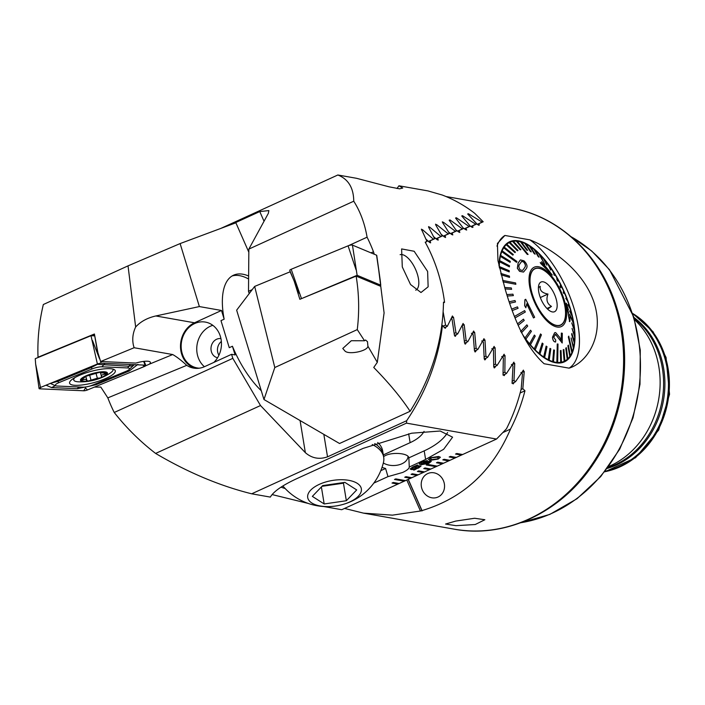 <?xml version="1.0" encoding="UTF-8"?>
<svg xmlns="http://www.w3.org/2000/svg" width="705" height="705" viewBox="0 0 705 705"><rect width="100%" height="100%" fill="white"/><g stroke="black" fill="none" stroke-linecap="round" stroke-linejoin="round"><path stroke-width="1.06" d="M455.756 521.074L445.569 524.035L455.941 525.674L475.232 524.52L484.855 519.735L474.624 518.263L455.756 521.074M544.128 363.745C528.406 349.715 515.32 324.503 504.877 288.089L497.959 260.691L497.422 243.454L504.912 235.461L529.86 239.867C551.143 248.204 584.234 270.773 594.5 303.925C604.467 337.237 586.207 362.969 569.076 368.151L544.128 363.745M427.724 473.575A12.813 11.509 -110.4 0 0 422.242 489.702A12.813 11.509 -110.4 0 0 437.356 497.298A12.813 11.509 -110.4 0 0 438.043 497.016A12.813 11.509 -110.4 0 0 443.515 480.889A12.813 11.509 -110.4 0 0 428.411 473.293A12.813 11.509 -110.4 0 0 427.724 473.575M634.623 319.779A85.42 73.496 100 0 1 656.091 355.003A85.42 73.496 100 0 1 608.706 466.498M443.163 311.927L445.542 325.058L447.305 326.336L452.46 315.963M452.169 316.289L453.518 317.232L455.923 332.689L457.651 333.985L463.159 323.445M462.85 323.789L464.181 324.732L466.111 340.409L467.812 341.714L473.681 331.015M473.363 331.359L474.668 332.319L476.113 348.208L477.778 349.539L484.027 338.664M483.692 339.008L484.978 339.977L485.912 356.104L487.543 357.444L494.179 346.384M493.835 346.745L495.104 347.732L495.492 364.097L497.087 365.454L504.146 354.21M503.784 354.571L505.027 355.567L504.859 372.196L506.41 373.571L513.91 362.123M513.54 362.493L514.747 363.498L513.98 380.4L515.478 381.784L523.445 370.125M523.057 370.504L524.238 371.517L522.828 388.711L524.969 390.781A163.066 140.313 100 0 1 510.508 429.081C492.513 471.125 463.009 498.294 422.013 510.579L408.265 479.347M406.803 480.017L420.444 511.002L422.013 510.579M420.444 511.002L392.438 515.152L363.507 513.134L344.542 508.437M498.99 265.979A66.006 28.931 -114.5 0 1 509.583 241.762A66.006 28.931 -114.5 0 1 570.116 307.653A66.006 28.931 -114.5 0 1 564.405 361.85A66.006 28.931 -114.5 0 1 523.63 336.549M476.73 223.97L478.633 225.203L479.426 224.939L478.51 223.899M478.633 225.203L479.426 224.939L478.721 225.265M470.2 226.005L472.235 227.398L473.055 227.116L472.191 226.041M472.235 227.398L473.055 227.116L472.315 227.451M463.167 227.926L465.608 229.68L466.454 229.389L465.652 228.288M466.631 230.112L466.454 229.389L465.688 229.742M456.003 229.971L458.77 232.06L459.642 231.76L458.893 230.641M459.792 232.5L459.642 231.76L458.849 232.121M448.706 232.112L451.746 234.536L452.645 234.219L451.949 233.073M452.751 234.976L452.645 234.219L451.826 234.589M441.268 234.368L444.538 237.092L445.454 236.765L444.811 235.593M445.534 237.532L445.454 236.765L444.608 237.144M433.698 236.713L437.153 239.726L438.087 239.392L437.497 238.193M438.131 240.176L438.087 239.392L437.223 239.788M425.979 239.145L429.592 242.441L430.552 242.097L429.997 240.881M430.552 242.899L430.552 242.097L429.653 242.502M512.235 381.193L513.98 380.4M512.059 383.353L515.478 381.784M502.912 432.553L510.508 429.081M520.14 392.985L524.969 390.781M444.132 327.781L447.305 326.336M443.322 326.071L445.542 325.058M454.196 333.474L455.923 332.689M454.452 335.448L457.651 333.985M521.03 389.539L522.828 388.711M503.123 372.989L504.859 372.196M503.026 375.122L506.41 373.571M464.392 341.194L466.111 340.409M464.577 343.194L467.812 341.714M474.386 349.001L476.113 348.208M474.509 351.028L477.778 349.539M484.176 356.897L485.912 356.104M484.229 358.96L487.543 357.444M493.764 364.89L495.492 364.097M493.747 366.988L497.087 365.454M408.151 479.391L422.031 510.94M529.86 239.867A73.769 32.342 -114.5 0 1 574.011 308.341A73.769 32.342 -114.5 0 1 569.076 368.151M496.972 246.151A73.769 32.342 -114.5 0 1 504.912 235.461M248.627 276.007A69.883 30.632 65.5 0 0 233.558 275.188A69.883 30.632 65.5 0 0 224.155 319.18L220.982 320.625L229.257 347.688L232.43 346.234A69.883 30.632 65.5 0 0 261.291 390.755M220.938 338.638A9.703 8.354 -80 0 0 211.438 351.839A9.703 8.354 -80 0 0 217.563 357.752M212.822 325.322A23.291 20.048 -80 0 0 197.849 356.474A23.291 20.048 -80 0 0 204.415 366.715M213.862 362.405A23.291 20.048 -80 0 0 220.357 336.329A23.291 20.048 -80 0 0 205.358 322.088A23.291 20.048 -80 0 0 186.164 330.636A23.291 20.048 -80 0 0 182.26 353.725A23.291 20.048 -80 0 0 197.259 367.966A23.291 20.048 -80 0 0 199.286 368.204M94.408 334.003L97.907 352.72L100.639 361.515L97.695 353.038L94.408 334.003L38.026 357.215C37.339 339.748 39.11 322.176 43.34 304.516L128.028 265.864L135.651 326.988C132.796 333.13 132.064 339.299 133.465 345.503L134.117 347.732L172.699 354.544C176.567 356.686 181.247 360.29 186.737 365.349A24.076 20.709 -80 0 0 193.611 368.107A24.076 20.709 -80 0 0 204.6 366.635L231.584 354.315L235.091 354.932L232.43 346.234M248.83 252.214L235.884 222.798L180.119 243.577L199.374 306.569L221.493 310.473L194.51 322.793A24.076 20.709 -80 0 0 181.626 354.007A24.076 20.709 -80 0 0 195.382 368.336M409.279 467.018L425.608 459.44L424.199 450.856L408.847 457.862L409.279 466.895C409.279 468.534 407.067 470.385 402.643 472.465L387.979 476.624L385.582 468.481L382.004 467.424M408.847 457.862C408.459 453.095 391.839 451.755 384.754 455.923L383.582 456.496M138.973 368.741L149.363 364.159A12.813 3.128 164.8 0 0 150.403 362.361A12.813 3.128 164.8 0 0 148.632 361.348A12.813 3.128 164.8 0 0 135.889 363.075L100.648 361.524L134.117 347.732M231.584 354.315L232.817 358.351L114.228 412.487A163.066 140.313 100 0 1 107.83 397.876L100.815 387.08L94.426 387.098M94.32 334.963L92.39 335.756M221.493 310.473L224.155 319.18M232.817 358.351L260.515 405.542L305.362 452.68L300.074 420.541M323.833 434.368L327.525 456.84C319.268 459.704 311.874 458.312 305.362 452.68M446.045 326.917L445.34 328.283L442.458 325.446C438.431 359.524 426.499 391.275 406.67 420.7L406.468 423.132L496.54 439.048L506.454 428.816A163.066 140.313 -80 0 0 521.171 388.966L522.458 373.87L520.907 372.522M135.651 326.988C140.612 321.568 147.345 317.893 155.831 315.963L199.374 306.569M128.028 265.864L180.119 243.577M438.677 456.461L440.405 457.254L438.219 459.07L430.209 460.33L428.464 459.528L430.623 457.73L438.677 456.461M414.857 469.327L413.756 470.147L414.011 469.495L410.125 469.01L412.707 466.983L417.501 464.956L417.237 465.556L421.061 466.075L414.522 469.935M420.929 464.771L419.096 463.908L421.423 461.934L427.362 460.55L422.286 462.11L420.814 463.344L421.863 463.908L424.005 462.392L430.508 461L431.293 461.414L428.843 463.352L420.929 464.771L419.087 463.864M373.817 483.084L387.979 476.624M392.139 483.004L397.876 484.088L399.145 483.507L393.302 482.476L392.033 483.057L397.876 484.088L341.749 509.715L323.683 506.516M399.145 483.507L405.498 480.607L395.752 478.889L394.483 479.471L404.221 481.189L405.366 480.59M405.498 480.607L411.843 477.708L406.001 476.677L404.732 477.259L410.574 478.29L411.711 477.69M411.843 477.708L418.188 474.809L412.346 473.778L411.077 474.359L416.919 475.39L418.065 474.791M418.188 474.809L424.542 471.918L418.7 470.878L417.43 471.46L423.273 472.491L424.41 471.892M424.542 471.918L430.887 469.019L425.044 467.979L423.775 468.561L429.618 469.592L430.764 468.992M430.887 469.019L437.241 466.12L427.494 464.392L426.225 464.974L435.972 466.692L437.109 466.093M437.241 466.12L443.586 463.22L437.743 462.189L436.474 462.762L442.317 463.802L443.463 463.194M443.586 463.22L449.94 460.321L444.088 459.29L442.819 459.863L448.671 460.903L449.808 460.295M449.94 460.321L456.285 457.422L450.442 456.391L449.173 456.972L455.016 458.003L456.153 457.395M456.285 457.422L462.639 454.522L456.787 453.491L455.518 454.073L461.361 455.104L462.506 454.496M462.639 454.522L496.54 439.048M406.468 423.132L251.685 493.8L270.332 497.096C273.655 491.447 282.352 485.357 296.417 478.827L363.084 448.398L411.676 433.205L440.176 431.011L452.584 437.179L443.648 449.305L425.608 459.44M380.788 470.667L385.582 468.481M383.317 454.901L410.125 442.661A34.942 16.55 170.7 0 0 424.049 431.389M424.199 450.856A60.181 28.5 170.7 0 0 447.596 432.509M281.013 487.146A60.181 28.5 170.7 0 0 285.173 488.521M505.194 374.126L504.172 375.65L503.017 374.619L503.344 357.858L501.713 356.545M514.298 382.33L513.196 383.899L512.077 382.859L513.011 365.816L511.416 364.485M308.349 503.467L272.095 494.575M114.228 412.487C126.442 427.944 140.242 441.594 155.62 453.43C187.9 472.465 219.925 485.93 251.685 493.8M260.515 405.542L155.62 453.43M495.862 366.018L494.505 367.887M494.126 367.86L494.901 367.508L493.72 366.494L493.474 349.997L491.808 348.693M486.3 358.017L485.022 359.85M484.643 359.823L485.401 359.48L484.194 358.475L483.401 342.225L481.7 340.938M476.536 350.103L475.32 351.91M474.941 351.883L475.681 351.539L474.447 350.552L473.134 334.54L471.407 333.271M466.56 342.286L465.415 344.066M465.036 344.031L465.758 343.705L464.507 342.727L462.691 326.935L461.669 326.195M456.391 334.558L455.307 336.303M454.937 336.276L455.641 335.95L454.364 334.99L452.081 319.418L451.05 318.695M327.525 456.84L406.67 420.7M441.815 325.736L442.458 325.446M414.496 469.865L413.791 470.059M411.191 469.548L414.011 469.495M411.165 469.477L410.116 468.975M417.439 464.974L417.237 465.556M421.044 466.04L418.514 468.067M418.497 467.997L414.831 469.257M416.1 466.278L411.738 468.376L414.311 468.931L416.1 466.278L411.738 468.376M419.396 466.578L416.867 466.075L415.078 468.807L419.413 466.613L416.884 466.146L415.078 468.807M427.212 460.532L425.732 461.29M425.714 461.22L422.286 462.11M422.26 462.039L420.806 463.308M431.275 461.378L428.843 463.352M428.816 463.282L420.903 464.701M429.389 461.986L424.762 462.542L423.643 464.057M423.123 463.784L427.926 463.203L428.878 461.74L424.78 462.612L423.661 464.128M429.38 461.951L428.851 461.669M440.396 457.219L438.219 459.07M438.193 458.999L430.209 460.33M430.191 460.259L428.446 459.493M438.607 457.818L437.021 457.14L431.513 457.809L430.253 458.911M431.539 457.88L430.262 458.946L431.839 459.589L437.329 458.911L438.616 457.853L437.047 457.21L431.513 457.809M426.331 464.93L435.946 466.622M394.589 479.418L404.203 481.118M397.858 484.018L399.012 483.489M423.881 468.517L429.601 469.521M417.536 471.416L423.247 472.421M411.182 474.315L416.902 475.32M404.837 477.206L410.548 478.219M455.624 454.02L461.343 455.033M449.279 456.919L454.998 457.933M442.934 459.819L448.644 460.823M436.58 462.718L442.299 463.723M232.015 276.016A69.883 30.632 -114.5 0 1 248.601 279.013M86.186 376.223L99.749 372.275A13.007 3.181 164.8 0 0 87.438 375.509A13.007 3.181 164.8 0 0 81.392 379.933L86.072 379.255L86.592 380.718M86.072 379.255L86.644 380.356L88.231 381.044A13.007 3.181 164.8 0 0 100.128 377.968L100.894 377.651A13.007 3.181 164.8 0 0 106.552 373.518L106.525 373.289A13.007 3.181 164.8 0 0 104.728 372.231A13.007 3.181 164.8 0 0 100.304 372.214L99.749 372.275M100.894 377.651L101.538 376.496C100.841 375.509 101.872 374.76 104.622 374.24L106.552 373.518L106.199 373.112L101.564 372.866L100.304 372.214M74.915 377.58A20.383 4.979 164.8 0 0 73.752 379.995A20.383 4.979 164.8 0 0 76.572 381.608A20.383 4.979 164.8 0 0 78.845 381.828A54.355 54.355 0 0 0 90.478 380.956A13.977 3.419 164.8 0 0 99.149 378.611A13.977 3.419 164.8 0 0 100.982 377.898A13.977 3.419 164.8 0 0 105.53 371.896A13.977 3.419 164.8 0 0 86.953 375.421A13.977 3.419 164.8 0 0 80.581 380.559A13.977 3.419 164.8 0 0 90.478 380.956M101.564 372.866L100.965 372.196M86.239 376.126L81.392 379.96A13.007 3.181 164.8 0 0 87.667 381.105M101.679 376.717L100.233 372.222M88.231 381.044L97.352 378.215L100.128 377.968M99.149 378.611A54.355 54.355 0 0 0 109.627 373.483A20.383 4.979 164.8 0 0 113.1 369.332A20.383 4.979 164.8 0 0 113.029 369.138M80.555 374.893A23.688 5.79 164.8 0 0 69.583 383.185A23.688 5.79 164.8 0 0 104.331 379.087A23.688 5.79 164.8 0 0 115.303 370.795A23.688 5.79 164.8 0 0 80.555 374.893M82.97 387.168A7.764 1.895 164.8 0 0 92.514 385.133L125.939 371.359A7.764 1.895 164.8 0 0 128.997 369.64A7.764 1.895 164.8 0 0 127.684 367.939L101.917 366.812A7.764 1.895 164.8 0 0 92.373 368.847L58.956 382.621A7.764 1.895 164.8 0 0 56.321 385.935A7.764 1.895 164.8 0 0 57.202 386.032L82.97 387.168M83.675 390.773A3.102 0.758 164.8 0 0 87.49 389.953L144.384 366.503A3.102 0.758 164.8 0 0 145.82 365.393A3.102 0.758 164.8 0 0 145.441 365.181A3.102 0.758 164.8 0 0 145.089 365.137L101.212 363.207A3.102 0.758 164.8 0 0 97.396 364.018L40.502 387.468A3.102 0.758 164.8 0 0 39.277 388.155A3.102 0.758 164.8 0 0 39.057 388.534A3.102 0.758 164.8 0 0 39.797 388.834L83.675 390.773L85.481 387.997L87.49 389.953M94.488 335.853L90.998 335.703L35.25 358.678L35.647 364.071L40.502 387.468M90.998 335.703L97.396 364.018M85.534 387.019L85.481 387.997M85.534 386.939L77.321 388.711L51.553 387.574L46.037 385.186M137.933 364.344L129.35 370.962L95.933 384.736L86.451 386.869M134.452 364.67L136.814 364.776M128.997 369.64L133.219 365.631L128.812 366.212L97.413 364.335L91.112 367.622L57.695 381.396L50.302 383.335M50.372 383.397L54.964 385.591M133.219 365.631L133.941 365.049M376.549 255.184A3.102 0.758 -15.2 0 1 376.752 255.395L380.171 279.859L376.549 255.184L352.438 245.111A3.102 0.758 -15.2 0 0 348.076 245.833L291.183 269.275A3.102 0.758 -15.2 0 0 289.755 270.385A3.102 0.758 -15.2 0 0 289.94 270.544M301.855 298.471L357.127 275.294L352.438 245.111M357.127 275.294L380.762 285.173L380.171 279.859M301.37 298.268L291.183 269.275M380.762 285.173L379.352 285.745M364.538 340.771L365.534 340.004L367.49 341.696L367.913 346.19C367.86 351.046 348.728 355.064 344.957 351.011L342.771 348.464L351.31 340.726L364.538 340.771L357.268 329.605L274.8 367.525L263.97 399.524L236.651 310.165L254.664 286.406L290.134 271.786L293.209 278.783M415.712 290.187A19.414 8.513 65.5 0 0 417.395 274.254A19.414 8.513 65.5 0 0 402.167 254.602A19.414 8.513 65.5 0 0 400.123 254.672M402.291 266.957L401.612 248.927L414.161 251.262L427.618 271.434L428.138 286.812L420.991 292.513L410.548 284.529L402.291 266.957M421.414 229.134L426.983 241.515L425.203 242.167A163.066 140.313 -80 0 1 438.334 273.329A163.066 140.313 -80 0 1 444.564 302.348L443.498 302.163C442.837 340.471 431.707 376.849 410.116 411.288C401.092 397.585 388.966 382.982 373.747 367.464L377.307 362.335L384.093 312.914L377.986 264.243M220.921 228.367L337.845 174.99L356.483 178.286L389.169 186.843L399.603 188.834L402.722 188.032M421.484 229.9L422.401 229.574L433.39 239.207L434.65 238.757L428.693 227.354L429.583 227.036L440.916 236.51L442.15 236.069L435.708 224.886L436.58 224.578L448.265 233.893L449.473 233.47L442.537 222.507L443.375 222.207L455.439 231.355L456.611 230.94L449.156 220.216L449.975 219.934L462.418 228.905L463.564 228.508L455.562 218.03L456.355 217.766L469.204 226.543L470.314 226.164L461.749 215.95L462.498 215.695L475.787 224.278L476.862 223.908L467.679 213.976L468.402 213.738L482.149 222.11L483.189 221.758L474.694 213.298A163.066 140.313 -80 0 0 442.202 195.012L427.909 190.896L398.942 185.785L396.994 188.508M377.307 362.335L367.913 346.19M410.116 411.288L339.537 443.507L263.97 399.524M294.258 281.321L299.854 299.299L356.14 276.104C359.056 293.844 359.435 311.68 357.268 329.605M254.664 286.406L274.8 367.525M428.693 227.354L428.578 226.596M435.708 224.886L435.567 224.146M442.537 222.507L442.352 221.784M449.156 220.216L449.975 219.934L449.208 220.286M455.562 218.03L456.355 217.766L455.624 218.092M461.749 215.95L462.498 215.695L461.801 216.012M467.679 213.976L468.402 213.738L467.741 214.038M398.942 185.785L402.705 188.006M370.953 252.848L373.483 251.808A163.066 140.313 100 0 0 367.085 237.188C364.732 223.476 360.281 211.482 353.751 201.207C353.61 187.847 348.305 179.105 337.845 174.99M373.483 251.808L374.249 254.223M252.214 289.632L248.504 291.332L249.2 293.615M248.504 291.332L248.856 249.094L268.358 213.324L268.878 210.592L259.775 211.562L232.015 224.234M367.085 237.188L348.587 245.631M248.856 249.094L353.751 201.207M444.564 302.348L443.489 302.842M426.983 241.515L425.282 242.3M442.15 236.069L436.122 238.819M448.265 233.893L443.383 236.122M449.473 233.47L443.48 236.201M455.439 231.355L450.565 233.584M456.611 230.94L450.662 233.663M462.418 228.905L457.545 231.125M463.564 228.508L457.651 231.205M469.204 226.543L464.339 228.764M433.39 239.207L428.508 241.445M434.65 238.757L428.596 241.524M440.916 236.51L436.034 238.739M470.314 226.164L464.445 228.843M475.787 224.278L470.922 226.499M476.862 223.908L471.037 226.569M482.149 222.11L477.285 224.331M483.189 221.758L477.4 224.401M380.11 285.437L380.198 286.107L356.14 276.104M221.352 341.476A9.703 8.354 -80 0 0 217.581 351.504A9.703 8.354 -80 0 0 218.929 355.223M344.163 482.458L343.467 483.189L332.381 484.802A19.414 9.191 170.7 0 0 339.272 483.172M282.881 485.957A57.881 57.881 0 0 0 383.476 462.383A54.355 25.741 170.7 0 0 383.82 458.206A54.355 25.741 170.7 0 0 383.696 457.219A54.355 25.741 170.7 0 0 372.222 444.529M307.644 497.069A27.178 12.875 170.7 0 0 335.562 506.023A27.178 12.875 170.7 0 0 361.401 489.252A27.178 12.875 170.7 0 0 333.474 480.299A27.178 12.875 170.7 0 0 307.644 497.069M322.687 485.586L344.86 482.361L356.695 489.931L346.349 500.735L324.185 503.96L312.35 496.382L322.687 485.586M377.677 442.484A54.355 25.741 -9.3 0 1 382.665 450.936L383.282 454.654A54.355 25.741 170.7 0 0 374.734 443.568A54.355 25.741 -9.3 0 1 383.282 454.654L383.696 457.219M343.467 483.189L346.349 500.735M325.402 485.19A19.414 9.191 170.7 0 0 332.381 484.802L321.991 486.318M321.383 486.943L324.185 503.96M532.909 270.323A30.87 13.527 -114.5 0 1 534.963 268.799A30.87 13.527 -114.5 0 1 558.853 288.671A30.87 13.527 -114.5 0 1 562.66 323.436A30.87 13.527 -114.5 0 1 560.607 324.961A30.87 13.527 -114.5 0 1 536.716 305.08A30.87 13.527 -114.5 0 1 532.909 270.323M555.646 310.905A16.303 7.147 -114.5 0 1 552.456 311.945A16.303 7.147 -114.5 0 1 541.281 299.845A16.303 7.147 -114.5 0 1 539.457 283.481A16.303 7.147 -114.5 0 1 539.924 282.846A16.303 7.147 -114.5 0 1 552.923 291.218A16.303 7.147 -114.5 0 1 555.646 310.905M547.626 309.142L551.469 306.411C547.054 303.793 545.89 299.678 547.979 294.055C542.145 292.989 539.572 290.425 540.241 286.371L538.409 287.605M540.33 297.545L547.979 294.055M546.948 308.473L551.469 306.411M524.626 267.6L524.696 267.574C525.904 266.085 525.542 264.199 523.621 261.907L523.551 261.934C525.481 264.225 525.842 266.12 524.626 267.6M526.256 268.702L523.551 272.042L519.629 271.31L517.391 268.217L518.175 262.974L520.449 259.889L523.965 260.788C527.023 263.908 527.789 266.543 526.256 268.702M523.621 261.907L521.691 261.344L519.744 264.102C518.439 265.591 518.616 267.574 520.29 270.041L522.652 270.412L524.67 267.644M516.624 262.278L516.95 261.485L502.18 250.857A65.424 28.676 65.5 0 0 502.013 251.253A65.424 28.676 65.5 0 0 501.854 251.659L516.553 262.313L501.784 251.685A65.424 28.676 -114.5 0 0 500.603 255.43L500.673 255.395A65.424 28.676 65.5 0 0 500.453 256.338L510.094 262.33L500.383 256.373A65.424 28.676 -114.5 0 0 499.669 260.7L499.739 260.674A65.424 28.676 65.5 0 0 499.634 261.74L509.415 266.851L509.521 265.776L499.739 260.674M571.94 352.694A65.424 28.676 65.5 0 0 572.108 352.297A65.424 28.676 65.5 0 0 572.266 351.892L568.741 336.135L568.406 336.937L571.87 352.72A65.424 28.676 -114.5 0 1 570.301 355.725M502.18 250.857L502.11 250.892A65.424 28.676 -114.5 0 1 503.74 247.79L512.87 255.157L503.74 247.79M512.87 255.157L513.302 254.514L504.234 247.12A65.424 28.676 65.5 0 0 503.811 247.763M504.234 247.12L504.172 247.147A65.424 28.676 -114.5 0 1 506.216 244.75L514.932 252.601L515.452 252.126L506.816 244.238A65.424 28.676 65.5 0 0 506.287 244.714M506.816 244.238L506.745 244.274A65.424 28.676 -114.5 0 1 509.186 242.608L517.399 250.804L518.008 250.504L509.865 242.273A65.424 28.676 65.5 0 0 509.257 242.573M509.865 242.273L509.794 242.308A65.424 28.676 -114.5 0 1 509.821 242.291A65.424 28.676 -114.5 0 1 509.856 242.273A65.424 28.676 -114.5 0 1 512.588 241.392L520.228 249.781L520.916 249.658L513.346 241.242A65.424 28.676 65.5 0 0 512.658 241.366M513.363 241.26A65.424 28.676 -114.5 0 1 516.377 241.136L527.349 254.373L528.107 254.435L517.197 241.163A65.424 28.676 65.5 0 0 516.827 241.136A65.424 28.676 65.5 0 0 516.448 241.11M517.232 241.207A65.424 28.676 -114.5 0 1 520.493 241.841L526.811 250.116L527.613 250.354L521.365 242.044A65.424 28.676 65.5 0 0 520.563 241.806M521.418 242.115A65.424 28.676 -114.5 0 1 524.864 243.481L531.306 251.888L525.789 243.868A65.424 28.676 65.5 0 0 524.934 243.454M525.851 243.965A65.424 28.676 -114.5 0 1 529.429 246.045L535.139 254.188L530.38 246.6A65.424 28.676 65.5 0 0 529.499 246.019M530.468 246.741A65.424 28.676 -114.5 0 1 534.117 249.491L538.162 256.461L534.117 249.491M538.162 256.461L539.052 257.202L535.077 250.204A65.424 28.676 65.5 0 0 534.187 249.464M535.174 250.381A65.424 28.676 -114.5 0 1 538.849 253.765L544.824 264.49L539.81 254.628A65.424 28.676 65.5 0 0 539.36 254.179A65.424 28.676 65.5 0 0 538.911 253.73M539.915 254.831A65.424 28.676 -114.5 0 1 543.546 258.788L546.904 265.212L544.498 259.784A65.424 28.676 65.5 0 0 543.617 258.761M544.604 260.03A65.424 28.676 -114.5 0 1 548.146 264.498L550.711 270.086L549.063 265.609A65.424 28.676 65.5 0 0 548.217 264.463M549.16 265.864A65.424 28.676 -114.5 0 1 552.561 270.79L554.368 275.426L553.443 272.007A65.424 28.676 65.5 0 0 552.632 270.755M553.504 272.245A65.424 28.676 -114.5 0 1 556.738 277.576L556.976 279.859L556.738 277.576M557.038 279.823L557.796 281.154L557.567 278.872A65.424 28.676 65.5 0 0 556.809 277.541M557.585 279.057A65.424 28.676 -114.5 0 1 560.607 284.741L560.034 286.415L560.731 287.807L561.365 286.098A65.424 28.676 65.5 0 0 561.021 285.402A65.424 28.676 65.5 0 0 560.678 284.705M561.33 286.195A65.424 28.676 -114.5 0 1 564.079 292.126M564.775 293.562A65.424 28.676 65.5 0 0 564.167 292.143L563.189 291.993L563.797 293.412L564.714 293.597A65.424 28.676 -114.5 0 1 567.111 299.607M567.754 301.167A65.424 28.676 65.5 0 0 567.234 299.731L565.754 298.312L567.692 301.202A65.424 28.676 -114.5 0 1 569.684 307.151M570.248 308.781A65.424 28.676 65.5 0 0 569.816 307.345L567.913 304.666L570.186 308.808A65.424 28.676 -114.5 0 1 571.764 314.642M569.658 310.949L572.222 316.281A65.424 28.676 65.5 0 0 571.896 314.879L569.587 310.984L572.152 316.307A65.424 28.676 -114.5 0 1 573.297 321.965M573.526 322.881A65.424 28.676 65.5 0 0 573.412 322.203L569.517 314.13L569.737 315.479L573.641 323.551A65.424 28.676 65.5 0 0 573.526 322.881M573.641 323.551L573.57 323.586A65.424 28.676 -114.5 0 1 574.267 328.979M574.478 330.478A65.424 28.676 65.5 0 0 574.363 329.2L571.729 322.908L574.408 330.513A65.424 28.676 -114.5 0 1 574.654 335.58M574.725 336.955A65.424 28.676 65.5 0 0 574.725 335.774L572.046 328.398L574.654 336.99A65.424 28.676 -114.5 0 1 574.443 341.643M574.381 342.877A65.424 28.676 65.5 0 0 574.496 341.802L571.861 333.439L574.311 342.912A65.424 28.676 -114.5 0 1 573.632 347.08M571.182 337.951L573.447 348.147A65.424 28.676 65.5 0 0 573.667 347.204L571.112 337.986L573.376 348.182A65.424 28.676 -114.5 0 1 572.249 351.804M564.423 320.863A31.064 13.615 -114.5 0 1 560.687 325.137A31.064 13.615 -114.5 0 1 538.135 307.9A31.064 13.615 -114.5 0 1 531.147 272.888A31.064 13.615 -114.5 0 1 534.884 268.623A31.064 13.615 -114.5 0 1 557.435 285.86A31.064 13.615 -114.5 0 1 564.423 320.863M503.017 281.797L515.848 284.291L515.619 282.943L502.621 280.414M515.258 317.796L525.322 312.007L524.635 310.614L514.685 316.342L524.635 310.614M534.311 348.922A65.424 28.676 65.5 0 0 534.76 349.372A65.424 28.676 65.5 0 0 535.21 349.821L541.422 334.822L540.532 333.932L534.249 348.957A65.424 28.676 -114.5 0 1 530.442 344.824L535.245 336.1L534.364 335.069L529.631 343.758A65.424 28.676 65.5 0 0 530.504 344.789M556.924 362.379A65.424 28.676 65.5 0 0 557.303 362.414A65.424 28.676 65.5 0 0 557.673 362.44L558.008 344.049L557.258 343.987L556.853 362.414A65.424 28.676 -114.5 0 1 553.495 361.771L554.465 350.165L553.654 349.927L552.755 361.506A65.424 28.676 65.5 0 0 553.557 361.744M569.27 321.251L569.332 321.224C569.975 322.018 570.151 321.022 569.851 318.255L569.428 317.171L569.182 319.391L568.133 314.351L568.265 312.218L568.574 313.011L566.952 306.772L566.864 305.195L568.433 309.839L566.45 303.52C565.948 302.674 565.983 303.494 566.556 306.005L569.746 321.639L566.494 306.032C565.921 303.529 565.886 302.709 566.388 303.555M568.433 309.839L566.697 304.957M568.574 313.011L568.054 311.954M541.563 261.678L552.288 275.047L540.744 263.503L540.259 262.516L543.308 265.15L541.563 261.678L543.247 265.177M545.115 267.424L552.288 275.047M540.259 262.516L545.732 268.482M530.319 271.689A32.615 14.294 -114.5 0 1 554.668 280.114A32.615 14.294 -114.5 0 1 565.26 322.062A32.615 14.294 -114.5 0 1 540.902 313.646A32.615 14.294 -114.5 0 1 530.319 271.689M571.87 352.72L568.345 336.972L568.741 336.135M574.311 342.912L571.676 334.54L571.861 333.439M574.654 336.99L572.046 328.398M574.408 330.513L571.729 322.908M573.57 323.586L569.517 314.13M570.186 308.808L567.913 304.666M567.692 301.202L565.754 298.312M564.714 293.597L563.736 293.447L563.189 291.993M560.731 287.807L559.973 286.45L560.607 284.741M557.796 281.154L556.976 279.859M554.368 275.426L552.561 270.79M550.711 270.086L548.146 264.498M546.904 265.212L543.546 258.788M544.824 264.49L538.849 253.765M539.052 257.202L538.091 256.488M535.139 254.188L534.187 253.633L529.429 246.045M531.306 251.888L530.38 251.509L524.864 243.481M527.613 250.354L526.741 250.152L520.493 241.841M528.107 254.435L527.278 254.408L516.377 241.136M520.916 249.658L520.158 249.808L512.588 241.392M517.399 250.804L509.186 242.608M514.932 252.601L506.216 244.75M520.387 259.916L518.113 263L517.329 268.252L519.567 271.346L523.489 272.068M509.415 266.851L499.563 261.775A65.424 28.676 -114.5 0 0 499.325 266.622L499.396 266.596A65.424 28.676 65.5 0 0 499.396 267.777L509.23 271.892L509.23 270.702L499.396 266.596M509.23 271.892L499.325 267.812M501.088 274.756L509.539 277.373L501.105 274.818M515.848 284.291L503.026 281.841M505.124 288.874L511.618 289.332L505.133 288.909M513.355 295.615L507.397 296.029L513.355 295.615L512.923 294.179L506.921 294.575M509.821 303.194L515.522 301.969L509.83 303.212M518.087 308.296L512.438 310.464L518.087 308.296L517.47 306.869L511.9 309.001M517.699 323.736L523.471 319.136L517.708 323.754M520.607 331.579L526.838 324.89L520.678 331.544M525.058 337.942A65.424 28.676 65.5 0 0 525.912 339.087L531.411 331.35L530.557 330.204L524.987 337.968A65.424 28.676 -114.5 0 1 522.775 334.849M524.987 337.968L530.557 330.204M529.631 343.758L529.561 343.793A65.424 28.676 -114.5 0 1 525.842 339.114L525.912 339.087M529.561 343.793L534.364 335.069M534.249 348.957L540.532 333.932M539.043 353.337A65.424 28.676 65.5 0 0 539.933 354.086L543.106 343.829L542.215 343.079L538.972 353.372A65.424 28.676 -114.5 0 1 535.139 349.847L535.21 349.821M538.972 353.372L542.215 343.079M543.74 356.95A65.424 28.676 65.5 0 0 544.621 357.532L547.01 346.684L546.137 346.102L543.678 356.977A65.424 28.676 -114.5 0 1 539.871 354.121L539.933 354.086M543.678 356.977L546.137 346.102M548.34 359.682A65.424 28.676 65.5 0 0 549.186 360.096L550.816 348.808L549.971 348.393L548.27 359.709A65.424 28.676 -114.5 0 1 544.551 357.558L544.621 357.532M548.27 359.709L549.971 348.393M552.755 361.506L552.685 361.533A65.424 28.676 -114.5 0 1 549.116 360.132L549.186 360.096M552.685 361.533L553.654 349.927M556.853 362.414L557.258 343.987M560.775 362.308A65.424 28.676 65.5 0 0 561.462 362.185L561.039 350.508L560.352 350.632L560.704 362.335A65.424 28.676 -114.5 0 1 557.611 362.476L557.673 362.44M560.704 362.335L560.352 350.632M567.305 359.303A65.424 28.676 65.5 0 0 567.833 358.827L566.344 347.68L565.815 348.155L567.243 359.339A65.424 28.676 -114.5 0 1 564.864 360.969L563.877 349.486L563.26 349.786L564.185 361.304A65.424 28.676 -114.5 0 1 564.167 361.321A65.424 28.676 -114.5 0 1 561.391 362.211L561.462 362.185M560.678 362.908L564.167 361.321L563.198 349.812L563.877 349.486M567.243 359.339L565.745 348.191L566.344 347.68M569.887 356.43A65.424 28.676 65.5 0 0 570.31 355.787L568.397 345.133L567.974 345.776L569.816 356.457A65.424 28.676 -114.5 0 1 567.833 358.801M569.816 356.457L567.904 345.802L568.397 345.133M552.561 337.105L554.632 332.751L552.561 337.105C552.826 340.268 553.839 341.899 555.584 341.987L555.751 340.127L553.681 337.157L555.566 334.426L562.202 343.009L555.566 334.426L554.95 334.549M552.491 337.131C552.746 340.268 553.76 341.899 555.522 342.013L555.584 341.987M554.632 332.751L555.628 332.566L559.594 337.237L561.242 340.33L561.339 333.086L561.18 340.356M526.723 303.829L533.491 317.946L526.785 303.802L525.842 307.777L524.714 305.67L524.952 299.704L525.701 299.273L534.654 317.276L533.491 317.946M525.701 299.273L524.89 299.74L524.652 305.697L525.842 307.777M564.256 361.277A65.424 28.676 65.5 0 0 564.864 360.978M518.325 325.19L524.229 320.458L523.471 319.136M521.488 332.786L527.719 326.107L526.908 324.864M511.618 289.332L511.284 287.931L504.692 287.464M515.522 301.969L514.994 300.533L509.318 301.749M509.539 277.373L509.424 276.096L500.744 273.408M510.094 262.33L510.314 261.388L500.673 255.395M521.559 261.396L523.551 261.934M561.339 333.086L562.299 333.254L562.202 343.009M543.537 264.155L549.169 270.993M549.777 271.672L543.414 263.917L544.683 266.419L549.777 271.672M383.326 462.965A14.488 9.174 179 0 0 397.682 465.115A14.488 9.174 179 0 0 407.728 458.127A14.488 9.174 179 0 0 408.036 456.628M633.945 317.479A83.393 71.751 100 0 1 660.955 356.906A83.393 71.751 100 0 1 607.278 468.428M615.879 307.697A163.066 140.313 100 0 1 588.56 469.274A163.066 140.313 100 0 1 454.187 529.155C505.432 538.823 561.339 512.368 593.381 463.925C623.643 419.836 632.861 359.039 616.954 308.323C601.418 255.897 559.638 216.091 510.913 207.984A163.066 140.313 100 0 1 615.879 307.697M571.288 236.845A151.425 130.284 100 0 1 633.293 316.809A151.425 130.284 100 0 1 520.792 522.722M634.244 318.501A83.357 71.725 100 0 1 659.651 356.695A83.357 71.725 100 0 1 607.913 467.582M632.878 314.095A84.529 72.73 100 0 1 664.471 356.942A84.529 72.73 100 0 1 605.119 471.248M632.729 313.654A84.644 72.826 100 0 1 665.062 356.986A84.644 72.826 100 0 1 604.828 471.61M632.667 313.469A84.644 72.826 100 0 1 665.397 357.047A84.644 72.826 100 0 1 604.714 471.76M512.183 364.67L514.747 363.498M521.621 372.716L524.238 371.517M451.253 318.272L453.518 317.232M461.863 325.789L464.181 324.732M502.515 356.712L505.027 355.567M472.306 333.394L474.668 332.319M482.572 341.079L484.978 339.977M492.645 348.852L495.104 347.732M186.737 365.349L107.83 397.876M408.662 433.795L410.125 442.661M172.699 354.544L149.363 364.159M194.51 322.793L155.831 315.963M104.287 372.998L104.622 374.24M95.977 373.13L97.352 378.215M89.553 374.778L90.936 379.88M82.996 378.62L83.305 379.766M92.531 340.621L99.361 358.404M100.507 361.365L101.212 363.207M143.653 361.409L145.089 365.137M40.758 387.362L39.797 388.834M142.877 365.04L144.384 366.503M56.832 380.735A5.437 2.432 -112.4 0 1 57.695 381.396L58.956 382.621M90.258 366.961L92.373 368.847M104.983 363.375L101.917 366.812M130.76 364.511A5.437 4.186 92.5 0 0 128.812 366.212L127.684 367.939M77.321 388.711A5.437 4.186 92.5 0 1 79.268 387.001M95.078 384.075A5.437 2.432 -112.4 0 1 95.933 384.736M51.553 387.574L55.501 385.661M128.266 370.187L129.35 370.962M356.051 269.777L348.076 245.833M264.031 221.247L259.775 211.562M436.58 224.578L435.76 224.957M443.375 222.207L442.59 222.569M422.401 229.574L421.528 229.98M429.583 227.036L428.737 227.424M520.537 522.81L549.847 514.394L577.042 498.708L600.73 476.571L619.713 449.147L633.028 417.836L639.999 384.243L640.281 350.094L633.83 317.118L609.464 269.689L591.733 251.033L571.085 236.677M604.634 471.857L635.593 457.712L658.699 430.032L669.547 394.289L666.04 357.426L653.05 331.729L632.632 313.364M363.507 513.134L454.187 529.155M445.992 196.519L510.913 207.984M85.957 376.867L86.741 379.739M73.355 378.523L73.752 379.995M100.85 372.187L100.974 372.628M35.647 364.071L39.057 388.534M144.155 361.348L145.82 365.393M56.321 385.935L54.276 385.512M299.158 293.227L289.755 270.385M534.963 268.799L533.579 269.433M560.607 324.961L559.224 325.587M509.821 242.291L506.331 243.886M407.728 458.127L408.177 456.796"/></g></svg>
